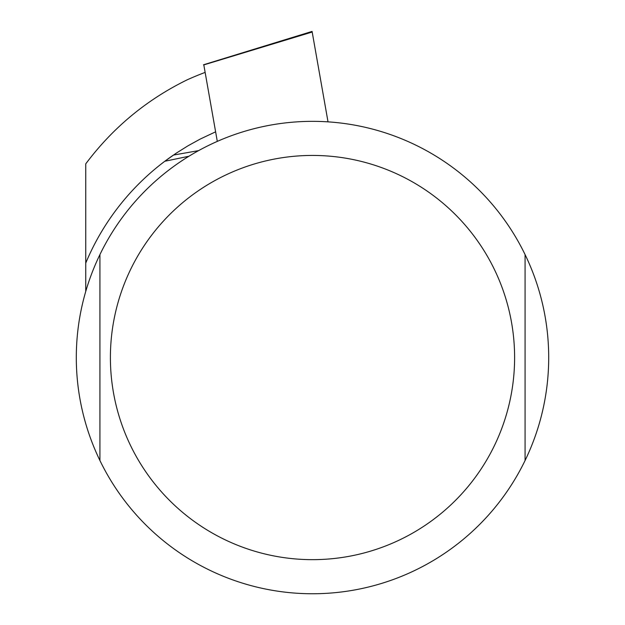 <?xml version="1.0" encoding="UTF-8"?>
<svg xmlns="http://www.w3.org/2000/svg" width="625" height="625" viewBox="0 0 625 625"><rect width="100%" height="100%" fill="white"/><g stroke="black" fill="none" stroke-linecap="round" stroke-linejoin="round"><path stroke-width="0.94" d="M203.5 64.781L312.078 31.422L312.188 32.031L203.812 64.898L217.305 141.391M312.188 32.031L328.023 121.867M99.922 254.594A236.195 236.195 0 0 1 525.078 254.594L525.078 460.508A236.195 236.195 0 0 1 99.922 460.508A236.195 236.195 0 0 1 99.922 254.594L99.922 460.508M494.398 269.461A202.102 202.102 0 0 0 110.398 357.555A202.102 202.102 0 0 0 357.695 554.539A202.102 202.102 0 0 0 494.398 269.461M205.141 72.398A304.695 304.695 0 0 0 187.086 79.867C146.617 99.711 112.836 127.711 85.75 163.852L85.75 263.07A245.648 245.648 0 0 1 173.43 155.07L198.609 150.625M188.961 156.242L164.828 161.25L176.281 153.141L187.961 145.82L200.031 139.164L215.617 131.82M85.75 263.07L85.75 291.414M525.078 254.594A236.195 236.195 0 0 1 525.078 460.508"/></g></svg>
